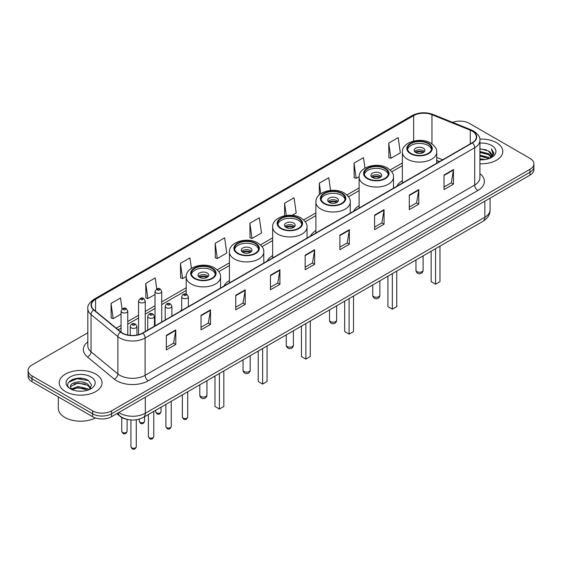 <?xml version="1.0" encoding="UTF-8"?>
<svg xmlns="http://www.w3.org/2000/svg" width="562" height="562" viewBox="0 0 562 562"><rect width="100%" height="100%" fill="white"/><g stroke="black" fill="none" stroke-linecap="round" stroke-linejoin="round"><path stroke-width="0.84" d="M181.688 309.409A23.653 13.657 0 0 0 180.648 311.074M229.422 280.522A23.653 13.657 0 0 0 223.88 286.114M272.654 255.562A23.653 13.657 0 0 0 267.112 261.154M315.886 230.603A23.653 13.657 0 0 0 310.343 236.195M359.118 205.643A23.653 13.657 0 0 0 353.575 211.235M402.35 180.683A23.653 13.657 0 0 0 396.807 186.275M439.442 161.666L436.716 160.563M126.534 419.231A13.39 7.728 180 0 1 120.149 416.4L116.819 413.66M82.403 378.395A17.851 10.306 0 0 0 71.957 379.638M87.82 332.753L32.02 364.963A13.39 7.728 0 0 0 28.1 370.428L28.1 376.259A13.39 7.728 0 0 0 32.02 381.724L92.611 416.709A13.39 7.728 0 0 0 111.543 416.709L529.98 175.126A13.39 7.728 0 0 0 533.9 169.661L533.9 166.745A13.39 7.728 0 0 1 529.98 172.211A13.39 7.728 0 0 0 533.9 166.745L533.9 163.83A13.39 7.728 0 0 0 529.98 158.365L469.389 123.387A13.39 7.728 0 0 0 452.628 122.368M28.1 370.428A13.39 7.728 0 0 0 32.02 375.894L92.611 410.878A13.39 7.728 0 0 0 111.543 410.878L111.543 413.794L529.98 172.211L111.543 413.794A13.39 7.728 0 0 1 92.611 413.794A13.39 7.728 0 0 0 111.543 413.794L111.543 416.709M32.02 375.894L32.02 378.809L92.611 413.794L32.02 378.809A13.39 7.728 0 0 1 28.1 373.344A13.39 7.728 0 0 0 32.02 378.809L32.02 381.724M496.527 142.699A21.419 12.364 0 0 0 479.822 139.109A21.419 12.364 0 0 1 496.527 142.699A21.419 12.364 0 0 1 502.8 151.438A21.419 12.364 0 0 0 496.527 142.699M95.765 374.074A21.419 12.364 0 0 0 72.421 371.398A21.419 12.364 0 0 0 59.2 382.82A21.419 12.364 0 0 0 65.473 391.566A21.419 12.364 0 0 0 88.817 394.243A21.419 12.364 0 0 0 102.038 382.82A21.419 12.364 0 0 0 95.765 374.074A21.419 12.364 0 0 0 72.421 371.398A21.419 12.364 0 0 0 59.2 382.82A21.419 12.364 0 0 0 65.473 391.566A21.419 12.364 0 0 0 88.817 394.243A21.419 12.364 0 0 0 102.038 382.82A21.419 12.364 0 0 0 95.765 374.074M472.164 131.108A14.282 8.247 180 0 1 476.351 136.938A14.282 8.247 180 0 1 472.164 142.769L142.593 333.048A14.282 8.247 180 0 1 120.795 331.945L93.973 309.831A14.282 8.247 180 0 1 91.395 305.096A14.282 8.247 180 0 1 95.575 299.272L413.66 115.624A14.282 8.247 180 0 1 431.953 114.697L470.261 130.187A14.282 8.247 180 0 1 472.164 131.108M472.417 130.96A14.64 8.451 0 0 0 470.464 130.019L432.157 114.529A14.64 8.451 0 0 0 413.414 115.477L95.322 299.125A14.64 8.451 0 0 0 93.685 309.943L120.507 332.065A14.64 8.451 0 0 0 142.846 333.189L472.417 142.917A14.64 8.451 0 0 0 472.417 130.96M166.324 335.345L166.324 349.915L175.794 344.45L175.794 329.873L166.324 335.345M166.324 347.33L173.616 343.122L175.751 330.358A3.569 2.058 -120 0 0 175.794 329.873M173.553 343.157L175.794 344.45M201.034 315.303L201.034 329.88L210.504 324.407L210.504 309.838L201.034 315.303M201.034 327.288L208.326 323.08L210.462 310.322A3.569 2.058 -120 0 0 210.504 309.838M208.263 323.115L210.504 324.407M235.745 295.261L235.745 309.838L245.215 304.372L245.215 289.795L235.745 295.261M235.745 307.252L243.037 303.037L245.18 290.28A3.569 2.058 -120 0 0 245.215 289.795M242.974 303.08L245.215 304.372M270.462 275.218L270.462 289.795L279.925 284.33L279.925 269.753L270.462 275.218M270.462 287.21L277.754 283.002L279.89 270.238A3.569 2.058 -120 0 0 279.925 269.753M277.684 283.037L279.925 284.33M444.022 175.014L444.022 189.591L453.485 184.125L453.485 169.548L444.022 175.014M444.022 187.005L451.314 182.798L453.45 170.033A3.569 2.058 -120 0 0 453.485 169.548M451.244 182.833L453.485 184.125M409.305 195.056L409.305 209.633L418.774 204.168L418.774 189.591L409.305 195.056M409.305 207.048L416.597 202.84L418.739 190.075A3.569 2.058 -120 0 0 418.774 189.591M416.533 202.875L418.774 204.168M374.594 215.098L374.594 229.675L384.064 224.21L384.064 209.633L374.594 215.098M374.594 227.09L381.886 222.875L384.022 210.118A3.569 2.058 -120 0 0 384.064 209.633M381.823 222.917L384.064 224.21M339.884 235.141L339.884 249.711L349.353 244.245L349.353 229.675L339.884 235.141M339.884 247.125L347.175 242.917L349.311 230.16A3.569 2.058 -120 0 0 349.353 229.675M347.112 242.953L349.353 244.245M305.173 255.176L305.173 269.753L314.636 264.288L314.636 249.711L305.173 255.176M305.173 267.168L312.465 262.96L314.601 250.195A3.569 2.058 -120 0 0 314.636 249.711M312.402 262.995L314.636 264.288M479.92 163.781A21.419 12.364 0 0 0 502.8 151.438A21.419 12.364 0 0 1 479.92 163.781M111.543 410.878L529.98 169.295A13.39 7.728 0 0 0 533.9 163.83M191.403 268.369L189.928 257.874L180.465 263.339L180.613 277.832M156.763 288.931L155.217 277.916L145.748 283.381L145.902 297.867M122.052 309.009L120.507 297.958L111.037 303.424L111.192 317.909M292.114 215.344L296.202 212.984L294.067 197.754L284.597 203.219L284.597 215.773M330.554 190.406L328.777 177.711L319.307 183.177L319.307 194.866M364.956 168.143L363.488 157.669L354.018 163.135L354.172 177.627M388.735 143.099L390.871 158.322L400.334 152.857L398.198 137.634L388.735 143.099L388.883 157.585M215.176 243.304L217.311 258.527L226.781 253.062L224.638 237.831L215.176 243.304L215.323 257.789M249.886 223.262L252.022 238.492L261.492 233.026L259.349 217.796L249.886 223.262L250.041 237.747M252.022 238.492L249.886 237.691M284.597 203.219L286.318 215.478M319.307 183.177L320.783 193.7M354.018 163.135L356.16 178.365L359.132 176.651M356.16 178.365L354.018 177.571M390.871 158.322L388.735 157.529M217.311 258.527L215.176 257.733M180.465 263.339L182.601 278.569L186.205 276.49M182.601 278.569L180.465 277.769M145.748 283.381L147.89 298.612L155.028 294.488M147.89 298.612L145.748 297.811M111.037 303.424L113.173 318.654L121.069 314.095M113.173 318.654L111.037 317.853M479.92 158.8L485.329 159.524M479.92 159.706L482.407 159.819M479.92 155.154L488.519 157.346L489.748 158.315M479.92 156.067L489.003 158.596M479.92 151.508L488.519 153.7L491.125 156.601M479.92 152.421L488.519 154.613L490.886 157.037M489.804 158.294A10.088 5.824 0 0 0 491.469 155.084A10.088 5.824 0 0 0 488.519 150.967L491.462 155.302M479.92 159.798A14.549 8.402 0 0 0 491.673 157.381A14.549 8.402 0 0 0 491.673 145.502A14.549 8.402 0 0 0 479.92 143.085M488.519 150.967L479.92 148.733M490.788 157.852L493.787 154.016L493.886 153.11L491.385 148.782L492.846 153.63L489.966 158.224M491.385 148.782L493.879 153.285M479.92 148.979L486.369 149.843M479.92 152.625L486.067 153.398M479.92 156.271L486.067 157.044M428.054 143.605A12.048 6.955 0 0 0 414.918 142.102A12.048 6.955 0 0 0 407.485 148.523A12.048 6.955 0 0 0 411.012 153.447A12.048 6.955 0 0 0 424.141 154.95A12.048 6.955 0 0 0 431.581 148.523A12.048 6.955 0 0 0 428.054 143.605M431.476 149.436A12.048 6.955 0 0 0 428.054 145.432A12.048 6.955 0 0 0 415.662 143.76A12.048 6.955 0 0 0 407.583 149.436M431.145 251.242L431.145 281.667L435.564 284.224L439.983 281.667L439.983 246.135M435.564 284.224L435.564 248.685M423.319 148.164A5.353 3.091 0 0 0 417.482 147.49A5.353 3.091 0 0 0 414.18 150.349A5.353 3.091 0 0 0 415.747 152.534A5.353 3.091 0 0 0 421.584 153.201A5.353 3.091 0 0 0 424.886 150.349A5.353 3.091 0 0 0 423.319 148.164M424.408 151.621A5.353 3.091 0 0 0 423.319 150.714A5.353 3.091 0 0 0 414.651 151.621M415.206 152.169A7.137 4.124 180 0 1 423.544 152.042L423.544 152.393M415.789 152.562A6.245 3.604 180 0 1 422.898 152.414L423.544 152.042M422.793 152.801L422.898 152.414M58.308 396.898L58.308 408.328A22.311 12.884 0 0 0 64.841 417.44A22.311 12.884 0 0 0 95.442 417.952M78.181 391.103L81.581 391.201M71.507 388.967L78.006 386.487L87.749 388.771L88.929 389.712M72.105 389.592L78.006 387.647L87.967 390.07M71.613 389.417L70.566 386.972A10.088 5.824 0 0 0 72.196 389.67M90.651 388.145L87.749 384.141C81.694 379.624 69.238 382.413 70.566 386.972L70.531 386.53M70.594 387.12L70.875 386.368L78.006 383.017L87.749 385.3L90.419 388.447M89.274 389.571L91.557 385.096L88.67 380.755C78.462 373.414 60.317 383.08 70.798 389.009L71.318 389.333M90.911 376.877A14.549 8.402 0 0 0 70.327 376.877A14.549 8.402 0 0 0 70.327 388.763A14.549 8.402 0 0 0 90.911 388.763A14.549 8.402 0 0 0 90.911 376.877M68.669 382.209L77.212 378.704L88.473 380.622M74.008 383.916L77.212 383.333L85.255 384.022M74.008 388.539L77.212 387.963L85.255 388.651M384.822 168.565A12.048 6.955 0 0 0 371.686 167.062A12.048 6.955 0 0 0 364.253 173.482A12.048 6.955 0 0 0 367.78 178.407A12.048 6.955 0 0 0 380.91 179.91A12.048 6.955 0 0 0 388.349 173.482A12.048 6.955 0 0 0 384.822 168.565M388.244 174.396A12.048 6.955 0 0 0 384.822 170.391A12.048 6.955 0 0 0 372.43 168.719A12.048 6.955 0 0 0 364.352 174.396M387.913 276.202L387.913 306.627L392.332 309.184L396.751 306.627L396.751 271.095M392.332 309.184L392.332 273.645M380.088 173.124A5.353 3.091 0 0 0 374.25 172.45A5.353 3.091 0 0 0 370.941 175.309A5.353 3.091 0 0 0 372.515 177.494A5.353 3.091 0 0 0 378.352 178.161A5.353 3.091 0 0 0 381.654 175.309A5.353 3.091 0 0 0 380.088 173.124M381.177 176.58A5.353 3.091 0 0 0 380.088 175.674A5.353 3.091 0 0 0 371.419 176.58M371.974 177.128A7.137 4.124 180 0 1 380.312 177.002L380.312 177.353M372.557 177.522A6.245 3.604 180 0 1 379.666 177.374L380.312 177.002M379.561 177.761L379.666 177.374M341.591 193.525A12.048 6.955 0 0 0 328.454 192.021A12.048 6.955 0 0 0 321.021 198.442A12.048 6.955 0 0 0 324.548 203.367A12.048 6.955 0 0 0 337.678 204.87A12.048 6.955 0 0 0 345.117 198.442A12.048 6.955 0 0 0 341.591 193.525M345.012 199.355A12.048 6.955 0 0 0 341.591 195.351A12.048 6.955 0 0 0 329.199 193.679A12.048 6.955 0 0 0 321.12 199.355M344.682 301.162L344.682 331.587L349.1 334.144L353.519 331.587L353.519 296.055M349.1 334.144L349.1 298.605M336.856 198.084A5.353 3.091 0 0 0 331.018 197.41A5.353 3.091 0 0 0 327.709 200.269A5.353 3.091 0 0 0 329.283 202.453A5.353 3.091 0 0 0 335.121 203.121A5.353 3.091 0 0 0 338.422 200.269A5.353 3.091 0 0 0 336.856 198.084M337.945 201.54A5.353 3.091 0 0 0 336.856 200.634A5.353 3.091 0 0 0 328.187 201.54M328.742 202.088A7.137 4.124 180 0 1 337.081 201.962L337.081 202.313M329.325 202.482A6.245 3.604 180 0 1 336.434 202.327L337.081 201.962M336.329 202.72L336.434 202.327M298.359 218.485A12.048 6.955 0 0 0 285.222 216.981A12.048 6.955 0 0 0 277.79 223.402A12.048 6.955 0 0 0 281.316 228.327A12.048 6.955 0 0 0 294.446 229.83A12.048 6.955 0 0 0 301.885 223.402A12.048 6.955 0 0 0 298.359 218.485M301.78 224.315A12.048 6.955 0 0 0 298.359 220.311A12.048 6.955 0 0 0 285.967 218.639A12.048 6.955 0 0 0 277.888 224.315M301.45 326.122L301.45 356.547L305.868 359.104L310.287 356.547L310.287 321.014M305.868 359.104L305.868 323.564M293.624 223.044A5.353 3.091 0 0 0 287.786 222.369A5.353 3.091 0 0 0 284.477 225.229A5.353 3.091 0 0 0 286.051 227.413A5.353 3.091 0 0 0 291.882 228.081A5.353 3.091 0 0 0 295.19 225.229A5.353 3.091 0 0 0 293.624 223.044M294.713 226.5A5.353 3.091 0 0 0 293.624 225.594A5.353 3.091 0 0 0 284.955 226.5M285.51 227.048A7.137 4.124 180 0 1 293.849 226.922L293.849 227.273M286.093 227.441A6.245 3.604 180 0 1 293.202 227.287L293.849 226.922M293.097 227.68L293.202 227.287M255.127 243.444A12.048 6.955 0 0 0 241.99 241.941A12.048 6.955 0 0 0 234.558 248.362A12.048 6.955 0 0 0 238.084 253.286A12.048 6.955 0 0 0 251.214 254.79A12.048 6.955 0 0 0 258.653 248.362A12.048 6.955 0 0 0 255.127 243.444M258.548 249.275A12.048 6.955 0 0 0 255.127 245.271A12.048 6.955 0 0 0 242.735 243.599A12.048 6.955 0 0 0 234.656 249.275M258.218 351.074L258.218 381.507L262.637 384.064L267.055 381.507L267.055 345.974M262.637 384.064L262.637 348.524M250.392 248.004A5.353 3.091 0 0 0 244.554 247.329A5.353 3.091 0 0 0 241.246 250.188A5.353 3.091 0 0 0 242.819 252.373A5.353 3.091 0 0 0 248.65 253.041A5.353 3.091 0 0 0 251.959 250.188A5.353 3.091 0 0 0 250.392 248.004M251.481 251.46A5.353 3.091 0 0 0 250.392 250.554A5.353 3.091 0 0 0 241.723 251.46M242.278 252.008A7.137 4.124 180 0 1 250.617 251.881L250.617 252.233M242.861 252.401A6.245 3.604 180 0 1 249.971 252.247L250.617 251.881M249.865 252.64L249.971 252.247M211.895 268.404A12.048 6.955 0 0 0 198.758 266.901A12.048 6.955 0 0 0 191.319 273.322A12.048 6.955 0 0 0 194.852 278.246A12.048 6.955 0 0 0 207.982 279.75A12.048 6.955 0 0 0 215.422 273.322A12.048 6.955 0 0 0 211.895 268.404M215.316 274.235A12.048 6.955 0 0 0 211.895 270.231A12.048 6.955 0 0 0 199.503 268.559A12.048 6.955 0 0 0 191.424 274.235M214.986 376.034L214.986 406.466L219.405 409.024L223.824 406.466L223.824 370.934M219.405 409.024L219.405 373.484M207.16 272.963A5.353 3.091 0 0 0 201.322 272.289A5.353 3.091 0 0 0 198.014 275.148A5.353 3.091 0 0 0 199.587 277.333A5.353 3.091 0 0 0 205.418 278A5.353 3.091 0 0 0 208.727 275.148A5.353 3.091 0 0 0 207.16 272.963M208.249 276.42A5.353 3.091 0 0 0 207.16 275.513A5.353 3.091 0 0 0 198.491 276.42M199.046 276.968A7.137 4.124 180 0 1 207.385 276.841L207.385 277.192M199.629 277.361A6.245 3.604 180 0 1 206.739 277.207L207.385 276.841M206.633 277.6L206.739 277.207M118.863 412.48A17.851 10.306 0 0 0 120.064 413.246A17.851 10.306 0 0 0 145.305 413.246L484.851 217.213A17.851 10.306 0 0 0 490.085 209.921C490.212 214.354 487.851 218.147 483.004 221.295L143.458 417.334A8.929 5.156 60 0 0 145.305 413.246L145.305 397.215M484.851 201.182L484.851 217.213A8.929 5.156 60 0 1 483.004 221.295M118.139 412.901A8.929 5.971 129.5 0 0 119.699 415.803L116.987 413.569M529.98 175.126L529.98 169.295M92.611 416.709L92.611 410.878M479.92 173.665A22.311 12.884 180 0 1 477.848 190.504L148.277 380.783A4.461 2.578 60 0 1 145.115 375.311L474.693 185.038A17.851 10.306 0 0 0 479.92 177.747L479.92 140.437A17.851 10.306 180 0 1 474.693 147.722A4.461 2.578 -120 0 0 472.417 142.917M148.277 380.783A22.311 12.884 180 0 1 116.72 380.783A22.311 12.884 180 0 1 114.219 379.062L87.391 356.94A22.311 12.884 180 0 1 87.82 341.822M119.875 375.311A17.851 10.306 0 0 0 145.115 375.311L145.115 338.001A17.851 10.306 180 0 1 117.872 336.624L91.051 314.509A17.851 10.306 180 0 1 87.82 308.594L87.82 345.911A17.851 10.306 0 0 0 91.051 351.819L117.872 373.941A17.851 10.306 0 0 0 119.875 375.311M479.92 140.437C480.517 137.648 478.466 134.536 473.766 131.108L471.42 129.97A4.461 2.093 112 0 0 470.464 130.019M471.42 129.97L433.112 114.479C425.722 111.866 418.704 112.245 412.065 115.617A4.461 2.578 60 0 1 413.414 115.477M95.322 299.125A4.461 2.578 -120 0 0 93.973 299.265C89.344 302.595 87.293 305.707 87.82 308.594M93.685 309.943A4.461 2.986 129.5 0 0 91.051 314.509L91.051 351.819A4.461 2.986 -50.5 0 1 87.391 356.94M433.112 114.479A4.461 2.093 112 0 0 432.157 114.529M120.507 332.065A4.461 2.986 129.5 0 0 117.872 336.624L117.872 373.941A4.461 2.986 -50.5 0 1 114.219 379.062M142.846 333.189A4.461 2.578 60 0 1 145.115 338.001L474.693 147.722L474.693 185.038A4.461 2.578 60 0 0 477.848 190.504M95.575 299.272L95.575 311.144M470.261 130.187L470.261 143.872M431.953 114.697L431.953 143.879M442.624 159.826L436.716 157.43M413.66 115.624L413.66 141.034M402.35 162.966L390.161 170.005M359.118 187.926L346.93 194.965M315.886 212.886L303.698 219.925M272.654 237.845L260.466 244.884M229.422 262.805L217.234 269.844M186.191 287.765L161.723 301.892M155.028 305.756L145.249 311.404M138.554 315.268L127.764 321.492M121.069 325.356L116.215 328.166M305.173 255.64L314.601 250.195M339.884 235.597L349.311 230.16M374.594 215.562L384.022 210.118M409.305 195.52L418.739 190.075M444.022 175.477L453.45 170.033M270.462 275.682L279.89 270.238M235.745 295.724L245.18 290.28M201.034 315.76L210.462 310.322M166.324 335.802L175.751 330.358M410.541 153.721A12.722 7.341 0 0 0 428.525 153.721A12.722 7.341 0 0 0 428.525 143.331A12.722 7.341 0 0 0 410.541 143.331A12.722 7.341 0 0 0 410.541 153.721M436.716 163.24L436.716 152.169A17.183 9.919 180 0 1 426.108 161.336A17.183 9.919 180 0 1 407.38 159.186A17.183 9.919 180 0 1 402.35 152.169L402.35 183.079M417.004 271.685A3.569 2.058 180 0 1 415.964 270.231A3.569 3.569 0 0 0 421.317 273.322A3.569 3.569 0 0 0 423.102 270.231A3.569 2.058 180 0 1 422.055 271.685A3.569 2.058 180 0 1 417.004 271.685M367.309 178.681A12.722 7.341 0 0 0 385.293 178.681A12.722 7.341 0 0 0 385.293 168.291A12.722 7.341 0 0 0 367.309 168.291A12.722 7.341 0 0 0 367.309 178.681M393.484 188.2L393.484 177.128A17.183 9.919 180 0 1 382.877 186.296A17.183 9.919 180 0 1 364.148 184.146A17.183 9.919 180 0 1 359.118 177.128L359.118 208.038M373.772 296.645A3.569 2.058 180 0 1 372.732 295.19A3.569 3.569 0 0 0 378.086 298.281A3.569 3.569 0 0 0 379.87 295.19A3.569 2.058 180 0 1 378.823 296.645A3.569 2.058 180 0 1 373.772 296.645M324.077 203.641A12.722 7.341 0 0 0 342.061 203.641A12.722 7.341 0 0 0 342.061 193.251A12.722 7.341 0 0 0 324.077 193.251A12.722 7.341 0 0 0 324.077 203.641M350.252 213.16L350.252 202.088A17.183 9.919 180 0 1 339.645 211.256A17.183 9.919 180 0 1 320.916 209.106A17.183 9.919 180 0 1 315.886 202.088L315.886 232.998M330.54 321.605A3.569 2.058 180 0 1 329.501 320.15A3.569 3.569 0 0 0 334.854 323.241A3.569 3.569 0 0 0 336.638 320.15A3.569 2.058 180 0 1 335.591 321.605A3.569 2.058 180 0 1 330.54 321.605M280.845 228.601A12.722 7.341 0 0 0 298.829 228.601A12.722 7.341 0 0 0 298.829 218.211A12.722 7.341 0 0 0 280.845 218.211A12.722 7.341 0 0 0 280.845 228.601M307.021 238.119L307.021 227.048A17.183 9.919 180 0 1 296.413 236.216A17.183 9.919 180 0 1 277.684 234.066A17.183 9.919 180 0 1 272.654 227.048L272.654 257.958M287.308 346.564A3.569 2.058 180 0 1 286.269 345.11A3.569 3.569 0 0 0 291.622 348.201A3.569 3.569 0 0 0 293.406 345.11A3.569 2.058 180 0 1 292.359 346.564A3.569 2.058 180 0 1 287.308 346.564M237.614 253.56A12.722 7.341 0 0 0 255.598 253.56A12.722 7.341 0 0 0 255.598 243.17A12.722 7.341 0 0 0 237.614 243.17A12.722 7.341 0 0 0 237.614 253.56M263.782 263.079L263.782 252.008A17.183 9.919 180 0 1 253.181 261.175A17.183 9.919 180 0 1 234.452 259.026A17.183 9.919 180 0 1 229.422 252.008L229.422 282.918M244.077 371.524A3.569 2.058 180 0 1 243.037 370.07A3.569 3.569 0 0 0 248.39 373.161A3.569 3.569 0 0 0 250.174 370.07A3.569 2.058 180 0 1 249.128 371.524A3.569 2.058 180 0 1 244.077 371.524M194.375 278.52A12.722 7.341 0 0 0 212.366 278.52A12.722 7.341 0 0 0 212.366 268.13A12.722 7.341 0 0 0 194.375 268.13A12.722 7.341 0 0 0 194.375 278.52M220.55 288.039L220.55 276.968A17.183 9.919 180 0 1 209.949 286.135A17.183 9.919 180 0 1 191.22 283.986A17.183 9.919 180 0 1 186.191 276.968L186.191 294.059M200.845 396.484A3.569 2.058 180 0 1 199.798 395.03A3.569 3.569 0 0 0 205.158 398.121A3.569 3.569 0 0 0 206.942 395.03A3.569 2.058 180 0 1 205.896 396.484A3.569 2.058 180 0 1 200.845 396.484M187.715 417.018C186.837 419.428 185.467 420.13 183.605 419.133L182.362 417.018A2.677 1.546 0 0 0 183.142 418.114A2.677 1.546 0 0 0 186.064 418.444A2.677 1.546 0 0 0 187.715 417.018L187.715 391.784M182.671 298.141A3.344 1.932 180 0 1 181.688 296.771C182.545 294.024 184.294 293.231 186.942 294.383L188.382 296.771A3.344 1.932 180 0 1 186.317 298.555A3.344 1.932 180 0 1 182.671 298.141M185.825 294.495A1.117 0.646 0 0 0 184.252 294.495A1.117 0.646 0 0 0 184.252 295.408A1.117 0.646 0 0 0 185.825 295.408A1.117 0.646 0 0 0 185.825 294.495M171.241 426.53C170.363 428.939 168.993 429.642 167.132 428.644L165.888 426.53A2.677 1.546 0 0 0 166.675 427.619A2.677 1.546 0 0 0 169.591 427.956A2.677 1.546 0 0 0 171.241 426.53L171.241 401.289M166.197 307.646A3.344 1.932 180 0 1 165.221 306.283C166.071 303.536 167.827 302.742 170.469 303.894L171.909 306.283A3.344 1.932 180 0 1 169.843 308.067A3.344 1.932 180 0 1 166.197 307.646M169.352 304.007A1.117 0.646 0 0 0 167.778 304.007A1.117 0.646 0 0 0 167.778 304.913A1.117 0.646 0 0 0 169.352 304.913A1.117 0.646 0 0 0 169.352 304.007M153.763 436.625C152.878 439.027 151.508 439.737 149.654 438.739L148.403 436.625A2.677 1.546 0 0 0 149.19 437.714A2.677 1.546 0 0 0 152.105 438.051A2.677 1.546 0 0 0 153.763 436.625L153.763 411.384M148.719 317.741A3.344 1.932 180 0 1 147.736 316.378C148.593 313.631 150.342 312.83 152.99 313.989L154.431 316.378A3.344 1.932 180 0 1 152.365 318.162A3.344 1.932 180 0 1 148.719 317.741M151.873 314.102A1.117 0.646 0 0 0 150.293 314.102A1.117 0.646 0 0 0 150.293 315.008A1.117 0.646 0 0 0 151.873 315.008A1.117 0.646 0 0 0 151.873 314.102M136.278 446.713C135.4 449.122 134.03 449.825 132.168 448.827L130.925 446.713A2.677 1.546 0 0 0 131.705 447.809A2.677 1.546 0 0 0 134.627 448.146A2.677 1.546 0 0 0 136.278 446.713L136.278 419.772M131.234 327.836A3.344 1.932 180 0 1 130.251 326.466C131.108 323.726 132.857 322.925 135.505 324.084L136.945 326.466A3.344 1.932 180 0 1 134.88 328.257A3.344 1.932 180 0 1 131.234 327.836M134.388 324.19A1.117 0.646 0 0 0 132.815 324.19A1.117 0.646 0 0 0 132.815 325.103A1.117 0.646 0 0 0 134.388 325.103A1.117 0.646 0 0 0 134.388 324.19M156.482 412.81A2.677 1.546 0 0 0 159.397 413.147A2.677 1.546 0 0 0 161.048 411.714C160.17 414.124 158.8 414.826 156.939 413.829L155.695 411.714A2.677 1.546 0 0 0 156.482 412.81M161.723 322.005L161.723 291.467A3.344 1.932 180 0 1 159.65 293.259A3.344 1.932 180 0 1 156.004 292.837A3.344 1.932 180 0 1 155.028 291.467L155.028 325.869M157.585 290.104A1.117 0.646 0 0 0 159.158 290.104A1.117 0.646 0 0 0 159.158 289.191A1.117 0.646 0 0 0 157.585 289.191A1.117 0.646 0 0 0 157.585 290.104M140.008 422.322A2.677 1.546 0 0 0 142.924 422.652A2.677 1.546 0 0 0 144.575 421.226C143.696 423.636 142.327 424.338 140.472 423.341L139.221 421.226A2.677 1.546 0 0 0 140.008 422.322M145.249 331.517L145.249 300.979A3.344 1.932 180 0 1 143.184 302.763A3.344 1.932 180 0 1 139.531 302.349A3.344 1.932 180 0 1 138.554 300.979L138.554 334.685M141.111 299.616A1.117 0.646 0 0 0 142.692 299.616A1.117 0.646 0 0 0 142.692 298.703A1.117 0.646 0 0 0 141.111 298.703A1.117 0.646 0 0 0 141.111 299.616M122.523 432.41A2.677 1.546 0 0 0 125.445 432.747A2.677 1.546 0 0 0 127.096 431.321C126.211 433.731 124.841 434.433 122.987 433.435L121.743 431.321A2.677 1.546 0 0 0 122.523 432.41M127.764 334.994L127.764 311.074A3.344 1.932 180 0 1 125.698 312.858A3.344 1.932 180 0 1 122.052 312.444A3.344 1.932 180 0 1 121.069 311.074L121.069 332.163M123.626 309.704A1.117 0.646 0 0 0 125.207 309.704A1.117 0.646 0 0 0 125.207 308.798A1.117 0.646 0 0 0 123.626 308.798A1.117 0.646 0 0 0 123.626 309.704M143.458 417.334C136.278 420.938 129.091 420.938 121.912 417.334L119.699 415.803M490.085 209.921L490.085 198.161M412.065 115.617L93.973 299.265M402.35 165.678L391.742 171.803M359.118 190.637L348.51 196.763M315.886 215.597L305.278 221.723M272.654 240.557L262.047 246.683M229.422 265.517L218.815 271.643M186.191 290.477L161.723 304.611M155.028 308.475L145.249 314.116M138.554 317.98L127.764 324.211M121.069 328.075L118.153 329.761M439.568 161.589L436.716 160.437M436.716 152.169C437.088 149.148 435.107 146.127 430.759 143.113C420.629 136.847 401.753 141.87 402.35 152.169M423.102 255.879L423.102 270.231M415.964 260.002L415.964 270.231M393.484 177.128C393.857 174.108 391.876 171.087 387.527 168.073C377.397 161.807 358.521 166.83 359.118 177.128M379.87 280.838L379.87 295.19M372.732 284.962L372.732 295.19M350.252 202.088C350.625 199.067 348.644 196.047 344.295 193.033C334.165 186.767 315.289 191.79 315.886 202.088M336.638 305.798L336.638 320.15M329.501 309.922L329.501 320.15M307.021 227.048C307.393 224.027 305.412 221.007 301.063 217.993C290.933 211.726 272.057 216.749 272.654 227.048M293.406 330.758L293.406 345.11M286.269 334.882L286.269 345.11M263.782 252.008C264.161 248.987 262.18 245.966 257.832 242.953C247.702 236.686 228.825 241.709 229.422 252.008M250.174 355.718L250.174 370.07M243.037 359.842L243.037 370.07M220.55 276.968C220.929 273.947 218.941 270.926 214.6 267.912C204.47 261.646 185.593 266.669 186.191 276.968M206.942 380.678L206.942 395.03M199.798 384.801L199.798 395.03M182.362 417.018L182.362 394.875M181.688 310.477L181.688 296.771M188.382 306.606L188.382 296.771M165.888 426.53L165.888 404.38M165.221 319.982L165.221 306.283M171.909 316.118L171.909 306.283M148.403 436.625L148.403 414.475M147.736 330.077L147.736 316.378M154.431 326.213L154.431 316.378M130.925 446.713L130.925 419.976M130.251 335.359L130.251 326.466M136.945 335.05L136.945 326.466M161.048 411.714L161.048 407.176M161.723 291.467L160.275 289.086C158.336 287.681 156.587 288.475 155.028 291.467M155.695 411.714L155.695 410.267M144.575 421.226L144.575 416.688M145.249 300.979L143.802 298.591C141.863 297.193 140.114 297.986 138.554 300.979M139.221 421.226L139.221 419.126M127.096 431.321L127.096 419.378M127.764 311.074L126.324 308.686C124.378 307.288 122.628 308.081 121.069 311.074M121.743 431.321L121.743 417.489"/></g></svg>
